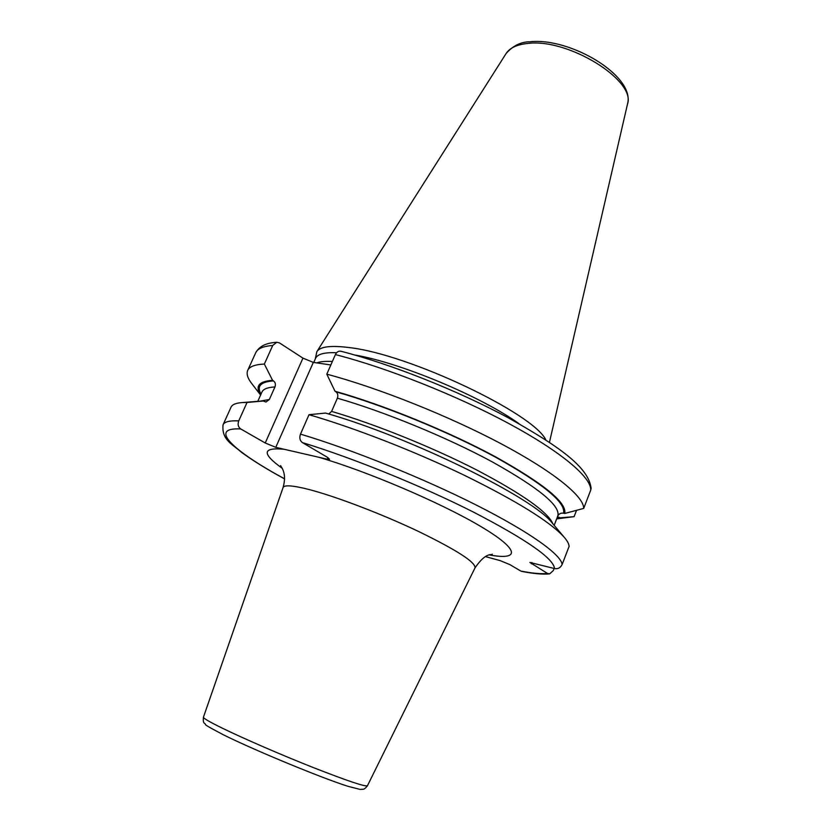 <?xml version="1.0" encoding="UTF-8"?>
<svg xmlns="http://www.w3.org/2000/svg" width="831" height="831" viewBox="0 0 831 831"><rect width="100%" height="100%" fill="white"/><g stroke="black" fill="none" stroke-linecap="round" stroke-linejoin="round"><path stroke-width="1.25" d="M545.853 439.983C534.011 413.641 408.748 354.099 349.238 347.587C330.967 345.229 320.184 346.569 316.881 351.606L315.25 359.075M354.795 355.014C400.428 362.68 481.533 396.605 519.032 423.717M336.576 352.749C324.454 352.23 317.452 354.11 315.551 358.369L313.744 362.461M489.345 554.931C520.102 560.593 520.196 549.758 480.339 526.22C440.887 502.776 366.762 471.135 318.356 457.154L327.393 459.231L328.048 457.715M318.356 457.154L284.192 449.28C262.264 447.182 261.599 453.518 282.208 468.289M272.724 345.478C263.219 346.195 257.558 348.594 255.751 352.666C260.83 343.795 270.283 342.85 276.816 342.237L272.724 345.478L264.351 364.051L272.589 380.349L273.513 380.91C275.362 382.333 275.84 384.348 274.957 386.955L269.348 399.493L265.982 402.027L263.323 401.02L247.036 402.464L238.736 420.87C237.51 424.402 238.175 427.103 240.73 428.952L265.234 442.985L275.767 447.338L284.192 449.28M276.816 342.237L279.445 342.902L302.951 358.13L313.339 362.399L330.842 364.954M553.145 524.122L552.158 522.948C533.741 497.946 410.057 436.981 325.513 413.059L309.007 414.711L300.479 434.135C299.212 437.885 299.866 440.71 302.442 442.622L327.144 457.154L329.543 459.263L327.393 459.231M302.442 442.622C352.728 457.933 421.816 485.958 473.556 512.135C526.636 539.693 553.623 558.505 554.516 568.56L529.898 562.442L547.432 573.411C541.459 574.128 532.588 573.348 520.829 571.063L509.922 564.644L500.241 560.645L485.564 556.625M335.402 354.588C386.851 367.728 456.915 395.535 509.247 423.768C561.652 452.033 591.319 477.461 590.748 490.03L591.111 488.348C588.608 466.783 557.985 445.79 507.762 417.515C457.268 390.362 390.663 363.968 340.887 351.243C338.56 350.838 336.732 351.949 335.402 354.588L326.801 374.168L335.018 391.245L335.942 391.837C337.812 393.333 338.279 395.442 337.365 398.184L331.611 411.397L328.754 414.015M520.829 571.063L521.65 571.364C533.242 573.681 542.518 574.522 549.488 573.899M554.516 568.56C557.84 569.204 560.374 567.874 562.109 564.581L569.1 546.393C568.986 543.921 567.293 540.794 564.031 537.044C550.091 521.743 517.059 501.249 464.924 475.561C414.565 451.233 354.203 427.747 309.007 414.711M554.142 568.456L553.353 570.523L549.665 573.878L547.432 573.411M590.748 490.03L583.694 508.406C583.975 496.543 553.913 471.8 501.176 443.796C448.511 415.843 378.219 387.838 326.801 374.168M576.527 510.369L574.107 516.653L560.001 517.817L556.718 518.773M556.677 518.876L574.107 516.653M337.365 398.184C384.649 411.75 447.358 437.532 492.534 462.026C538.717 487.88 560.489 505.809 557.861 515.822C559.201 513.683 561.102 512.8 563.553 513.194L564.758 513.465L583.694 508.406M263.323 401.02L259.355 401.228M247.036 402.464L242.507 402.547C236.046 402.973 232.213 404.52 231.028 407.19L223.061 424.776C221.441 439.994 232.659 444.336 241.728 452.49C252.728 460.53 267 469.328 284.555 478.895M264.351 364.051C254.93 364.497 249.383 366.627 247.69 370.429C246.194 374.002 247.763 378.666 252.385 384.41L260.602 395.026M272.589 380.349C258.908 381.263 254.93 386.124 260.654 394.922M335.018 391.245C383.59 404.905 448.584 431.434 495.712 456.925C543.921 483.85 566.929 502.693 564.758 513.465M557.497 516.768L560.001 517.817M506.141 53.475C509.808 47.876 517.017 44.531 527.768 43.441C568.103 38.06 636.39 80.576 627.467 104.228C635.705 75.995 570.149 37.27 530.043 41.768C520.985 41.779 513.018 45.674 506.141 53.475L316.881 351.606M332.369 361.485C325.409 361.111 320.153 361.589 316.621 362.898M275.767 447.338L313.339 362.399M240.73 428.952C207.657 427.196 232.971 450.89 284.555 478.812M492.336 554.184C491.921 555.617 486.509 551.078 475.01 567.874C475.737 562.286 456.821 550.101 418.232 531.31C381.408 513.818 335.34 496.273 308.644 489.417C292.678 485.387 284.15 484.774 283.07 487.579C287.152 473.203 281.356 467.469 280.639 465.63M367.437 785.773C365.588 788.162 364.092 789.325 362.96 789.273L360.02 789.398L347.898 786.292C321.68 778.024 254.681 750.341 223.726 734.968C198.702 721.827 207.999 725.806 204.312 723.147C203.356 722.69 203.065 720.695 203.45 717.163C203.2 718.202 209.37 721.817 221.939 727.987C242.984 738.281 281.096 754.818 313.162 767.512C347.015 780.766 365.11 786.853 367.437 785.773L475.01 567.874M265.234 442.985L302.951 358.13M238.736 420.87C229.595 420.486 224.37 421.784 223.061 424.776M300.479 434.135C351.783 449.446 422.761 478.033 476.454 505.144C530.22 532.297 561.507 554.942 562.109 564.581M273.513 380.91C260.654 381.772 256.488 386.176 261.007 394.133M335.942 391.837C384.306 405.476 448.896 431.891 495.598 457.206C543.339 483.933 565.994 502.599 563.553 513.194M559.138 517.256L557.03 517.962M274.957 386.955C267.603 387.339 263.271 389.033 261.952 392.035L257.766 401.352M269.348 399.493L259.75 401.196M531.383 563.792L531.892 562.483M331.611 411.397C375.363 424.267 432.608 447.348 476.921 470.097C522.533 494.102 547.858 512.01 552.885 523.81M627.467 104.228L549.447 442.372M203.45 717.163L283.07 487.579M552.158 522.948L564.031 537.044M260.882 401.103L242.507 402.547M255.751 352.666L247.69 370.429M557.861 515.822L554.173 525.337"/></g></svg>
